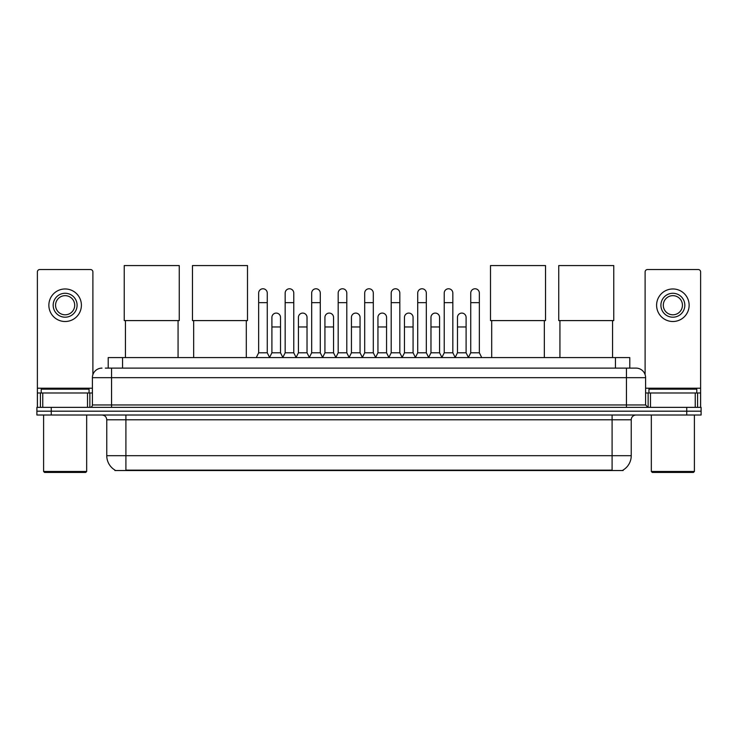 <?xml version="1.0" encoding="UTF-8"?>
<svg xmlns="http://www.w3.org/2000/svg" width="738" height="738" viewBox="0 0 738 738"><rect width="100%" height="100%" fill="white"/><g stroke="black" fill="none" stroke-linecap="round" stroke-linejoin="round"><path stroke-width="1.11" d="M108.209 368.114L108.209 357.589L629.791 357.589L629.791 368.114M623.103 470.051L623.103 470.521L114.897 470.521L114.897 470.051M115.045 470.134A16.753 16.753 0 0 1 106.761 455.687L125.903 455.687L125.903 470.134L612.097 470.134L612.097 455.687L631.239 455.687L631.239 419.793A4.788 4.788 0 0 1 636.018 415.014M106.761 455.687L106.761 419.793C106.484 416.887 104.888 415.291 101.982 415.014M622.955 470.134A16.753 16.753 0 0 0 631.239 455.687M51.254 407.358L701.1 407.358L701.1 411.186L36.9 411.186L36.9 415.014L51.254 415.014L51.254 411.186L36.9 411.186L36.9 407.358L51.254 407.358L51.254 411.186L701.1 411.186L701.1 415.014L51.254 415.014M105.552 368.114L636.018 368.114A9.566 9.566 0 0 1 645.593 377.681L645.593 404.959L647.982 407.358M105.331 368.114L111.549 368.114L111.549 377.681L92.407 377.681L92.407 404.959A2.389 2.389 0 0 1 90.018 407.358M101.982 368.114A9.566 9.566 0 0 0 92.407 377.681M645.593 377.681L626.451 377.681L626.451 368.114L636.018 368.114M87.508 407.358L87.508 392.994L42.758 392.994L42.758 407.358M92.887 374.701L92.887 271.935A2.389 2.389 0 0 0 90.497 269.536L39.769 269.536A2.389 2.389 0 0 0 37.38 271.935L37.38 392.994L42.758 392.994M87.508 392.994L92.407 392.994M37.38 407.358L37.38 392.994M65.138 293.272A11.965 11.965 0 0 0 53.173 305.237A11.965 11.965 0 0 0 65.138 317.202A11.965 11.965 0 0 0 77.093 305.237A11.965 11.965 0 0 0 65.138 293.272M65.138 295.661A9.566 9.566 0 0 0 55.562 305.237A9.566 9.566 0 0 0 65.138 314.803A9.566 9.566 0 0 0 74.704 305.237A9.566 9.566 0 0 0 65.138 295.661M65.138 321.51A16.273 16.273 0 0 0 81.401 305.237A16.273 16.273 0 0 0 65.138 288.964A16.273 16.273 0 0 0 48.865 305.237A16.273 16.273 0 0 0 65.138 321.51M85.709 472.431L44.557 472.431L43.597 471.481L86.669 471.481L85.709 472.431M43.597 415.014L43.597 471.481M86.669 415.014L86.669 471.481M89.058 392.994L89.058 389.166L41.208 389.166L41.208 392.994M125.432 320.596L125.432 357.589M178.07 320.596L178.07 357.589M124.233 265.569L179.26 265.569L179.26 320.596L124.233 320.596L124.233 265.569M193.67 320.596L193.67 357.589M246.308 320.596L246.308 357.589M192.47 265.569L247.498 265.569L247.498 320.596L192.47 320.596L192.47 265.569M491.692 320.596L491.692 357.589M544.33 320.596L544.33 357.589M490.502 265.569L545.53 265.569L545.53 320.596L490.502 320.596L490.502 265.569M559.93 320.596L559.93 357.589M612.568 320.596L612.568 357.589M558.74 265.569L613.767 265.569L613.767 320.596L558.74 320.596L558.74 265.569M256.261 357.589L258.651 352.801L267.267 352.801L269.656 357.589M267.267 352.801L267.267 293.078A4.308 4.308 0 0 0 262.959 288.77A4.308 4.308 0 0 1 263.226 288.779M258.651 352.801L258.651 302.654L267.267 302.654M258.651 302.654L258.651 293.078A4.308 4.308 0 0 1 262.959 288.77M282.765 357.589L285.163 352.801L293.779 352.801L296.169 357.589M293.779 352.801L293.779 293.078A4.308 4.308 0 0 0 289.471 288.77A4.308 4.308 0 0 1 289.739 288.779M285.163 352.801L285.163 302.654L293.779 302.654M285.163 302.654L285.163 293.078A4.308 4.308 0 0 1 289.471 288.77M309.277 357.589L311.676 352.801L320.283 352.801L322.681 357.589M320.283 352.801L320.283 293.078A4.308 4.308 0 0 0 315.975 288.77A4.308 4.308 0 0 1 316.251 288.779M311.676 352.801L311.676 302.654L320.283 302.654M311.676 302.654L311.676 293.078A4.308 4.308 0 0 1 315.975 288.77M335.79 357.589L338.179 352.801L346.795 352.801L349.185 357.589M346.795 352.801L346.795 293.078A4.308 4.308 0 0 0 342.487 288.77A4.308 4.308 0 0 1 342.764 288.779M338.179 352.801L338.179 302.654L346.795 302.654M338.179 302.654L338.179 293.078A4.308 4.308 0 0 1 342.487 288.77M362.303 357.589L364.692 352.801L373.308 352.801L375.697 357.589M373.308 352.801L373.308 293.078A4.308 4.308 0 0 0 369 288.77A4.308 4.308 0 0 1 369.268 288.779M364.692 352.801L364.692 302.654L373.308 302.654M364.692 302.654L364.692 293.078A4.308 4.308 0 0 1 369 288.77M388.815 357.589L391.205 352.801L399.821 352.801L402.21 357.589M399.821 352.801L399.821 293.078A4.308 4.308 0 0 0 395.513 288.77A4.308 4.308 0 0 1 395.78 288.779M391.205 352.801L391.205 302.654L399.821 302.654M391.205 302.654L391.205 293.078A4.308 4.308 0 0 1 395.513 288.77M415.319 357.589L417.717 352.801L426.324 352.801L428.723 357.589M426.324 352.801L426.324 293.078A4.308 4.308 0 0 0 422.025 288.77A4.308 4.308 0 0 1 422.293 288.779M417.717 352.801L417.717 302.654L426.324 302.654M417.717 302.654L417.717 293.078A4.308 4.308 0 0 1 422.025 288.77M441.831 357.589L444.221 352.801L452.837 352.801L455.235 357.589M452.837 352.801L452.837 293.078A4.308 4.308 0 0 0 448.529 288.77A4.308 4.308 0 0 1 448.805 288.779M444.221 352.801L444.221 302.654L452.837 302.654M444.221 302.654L444.221 293.078A4.308 4.308 0 0 1 448.529 288.77M468.344 357.589L470.733 352.801L479.349 352.801L481.739 357.589M479.349 352.801L479.349 293.078A4.308 4.308 0 0 0 475.041 288.77A4.308 4.308 0 0 1 475.309 288.779M470.733 352.801L470.733 302.654L479.349 302.654M470.733 302.654L470.733 293.078A4.308 4.308 0 0 1 475.041 288.77M269.582 357.441L271.907 352.801L280.523 352.801L282.839 357.441M280.523 352.801L280.523 317.386A4.308 4.308 0 0 0 276.482 313.096A4.308 4.308 0 0 1 280.523 317.386M271.907 352.801L271.907 326.962L280.523 326.962M271.907 326.962L271.907 317.386A4.308 4.308 0 0 1 276.482 313.096M296.095 357.441L298.42 352.801L307.026 352.801L309.351 357.441M307.026 352.801L307.026 317.386A4.308 4.308 0 0 0 302.995 313.096A4.308 4.308 0 0 1 307.026 317.386M298.42 352.801L298.42 326.962L307.026 326.962M298.42 326.962L298.42 317.386A4.308 4.308 0 0 1 302.995 313.096M322.607 357.441L324.923 352.801L333.539 352.801L335.864 357.441M333.539 352.801L333.539 317.386A4.308 4.308 0 0 0 329.508 313.096A4.308 4.308 0 0 1 333.539 317.386M324.923 352.801L324.923 326.962L333.539 326.962M324.923 326.962L324.923 317.386A4.308 4.308 0 0 1 329.508 313.096M349.12 357.441L351.436 352.801L360.052 352.801L362.376 357.441M360.052 352.801L360.052 317.386A4.308 4.308 0 0 0 356.011 313.096A4.308 4.308 0 0 1 360.052 317.386M351.436 352.801L351.436 326.962L360.052 326.962M351.436 326.962L351.436 317.386A4.308 4.308 0 0 1 356.011 313.096M375.624 357.441L377.948 352.801L386.564 352.801L388.88 357.441M386.564 352.801L386.564 317.386A4.308 4.308 0 0 0 382.524 313.096A4.308 4.308 0 0 1 386.564 317.386M377.948 352.801L377.948 326.962L386.564 326.962M377.948 326.962L377.948 317.386A4.308 4.308 0 0 1 382.524 313.096M402.136 357.441L404.461 352.801L413.077 352.801L415.393 357.441M413.077 352.801L413.077 317.386A4.308 4.308 0 0 0 409.036 313.096A4.308 4.308 0 0 1 413.077 317.386M404.461 352.801L404.461 326.962L413.077 326.962M404.461 326.962L404.461 317.386A4.308 4.308 0 0 1 409.036 313.096M428.649 357.441L430.974 352.801L439.58 352.801L441.905 357.441M439.58 352.801L439.58 317.386A4.308 4.308 0 0 0 435.549 313.096A4.308 4.308 0 0 1 439.58 317.386M430.974 352.801L430.974 326.962L439.58 326.962M430.974 326.962L430.974 317.386A4.308 4.308 0 0 1 435.549 313.096M455.161 357.441L457.477 352.801L466.093 352.801L468.418 357.441M466.093 352.801L466.093 317.386A4.308 4.308 0 0 0 462.062 313.096A4.308 4.308 0 0 1 466.093 317.386M457.477 352.801L457.477 326.962L466.093 326.962M457.477 326.962L457.477 317.386A4.308 4.308 0 0 1 462.062 313.096M695.242 407.358L695.242 392.994L650.492 392.994L650.492 407.358M695.242 392.994L700.62 392.994L700.62 271.935A2.389 2.389 0 0 0 698.231 269.536L647.503 269.536A2.389 2.389 0 0 0 645.113 271.935L645.113 374.701M645.593 392.994L650.492 392.994M700.62 392.994L700.62 407.358M672.862 293.272A11.965 11.965 0 0 0 660.907 305.237A11.965 11.965 0 0 0 672.862 317.202A11.965 11.965 0 0 0 684.827 305.237A11.965 11.965 0 0 0 672.862 293.272M672.862 295.661A9.566 9.566 0 0 0 663.296 305.237A9.566 9.566 0 0 0 672.862 314.803A9.566 9.566 0 0 0 682.438 305.237A9.566 9.566 0 0 0 672.862 295.661M672.862 321.51A16.273 16.273 0 0 0 689.135 305.237A16.273 16.273 0 0 0 672.862 288.964A16.273 16.273 0 0 0 656.599 305.237A16.273 16.273 0 0 0 672.862 321.51M693.443 472.431L652.291 472.431L651.331 471.481L694.403 471.481L693.443 472.431M651.331 415.014L651.331 471.481M694.403 415.014L694.403 471.481M696.792 392.994L696.792 389.166L648.942 389.166L648.942 392.994M610.178 470.521L610.178 470.051M127.822 470.521L127.822 470.051M122.563 368.114L122.563 357.589M615.437 368.114L615.437 357.589M612.097 415.014L612.097 419.793L106.761 419.793M631.239 419.793L612.097 419.793L612.097 455.687L125.903 455.687L125.903 415.014M686.746 415.014L686.746 407.358M111.549 407.358L111.549 404.959L645.593 404.959M92.407 404.959L111.549 404.959L111.549 377.681L626.451 377.681L626.451 407.358M92.407 388.216L37.38 388.216M89.861 392.994L89.861 407.358M37.417 392.994L37.417 407.358M40.405 407.358L40.405 392.994M700.62 388.216L645.593 388.216M700.583 407.358L700.583 392.994M697.595 392.994L697.595 407.358M648.139 407.358L648.139 392.994"/></g></svg>
